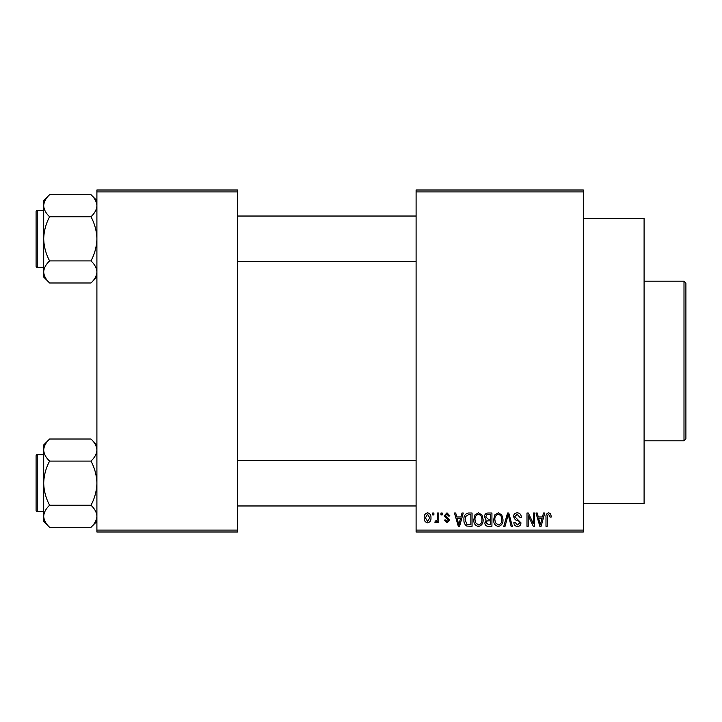 <?xml version="1.0" encoding="UTF-8"?>
<svg xmlns="http://www.w3.org/2000/svg" width="722" height="722" viewBox="0 0 722 722"><rect width="100%" height="100%" fill="white"/><g stroke="black" fill="none" stroke-linecap="round" stroke-linejoin="round"><path stroke-width="1.08" d="M583.304 218.504L644.096 218.504L644.096 503.496L583.304 503.496M583.304 191.899L416.098 191.899L416.098 190.003L583.304 190.003L583.304 531.997L416.098 531.997L416.098 530.101L583.304 530.101M432.686 512.999L433.895 512.999L433.895 514.903L432.686 514.903L432.686 512.999M440.971 512.999L442.18 512.999L442.18 514.903L440.971 514.903L440.971 512.999M461.99 512.999L463.253 512.999L459.58 526.302L458.308 526.302L454.445 512.999L455.708 512.999L456.755 516.97L460.943 516.97L461.99 512.999M481.926 514.912L483.117 519.479C483.379 523.242 481.827 525.58 478.442 526.473C475.13 525.607 473.587 523.324 473.794 519.632L474.995 514.858L478.451 512.828L481.926 514.912M501.79 514.912L502.981 519.479C503.243 523.242 501.691 525.58 498.306 526.473C494.994 525.607 493.442 523.324 493.658 519.632L494.859 514.858L498.315 512.828L501.79 514.912M517.286 512.828C519.903 513.107 521.239 514.606 521.293 517.322L520.084 517.493L517.178 514.38L514.723 516.663L520.941 522.827C520.86 525.074 519.714 526.293 517.503 526.473C515.156 526.239 513.938 524.921 513.865 522.502L515.075 522.331L517.466 524.921L519.741 522.782L519.353 521.428L515.355 519.849L513.523 516.681C513.649 514.281 514.912 512.99 517.286 512.828M543.513 512.999L544.785 512.999L541.103 526.302L539.83 526.302L535.977 512.999L537.24 512.999L538.287 516.97L542.466 516.97L543.513 512.999M416.098 191.899L416.098 530.101M550.624 513.766L551.346 516.97L550.137 517.142L548.675 514.38L547.375 515.382L547.204 526.302L545.994 526.302L545.994 517.268C545.697 514.849 546.608 513.369 548.729 512.828L550.624 513.766M533.377 512.999L534.587 512.999L534.587 526.302L533.305 526.302L528.197 515.634L528.197 526.302L526.988 526.302L526.988 512.999L528.287 512.999L533.377 523.649L533.377 512.999M507.584 512.999L508.766 512.999L512.349 526.302L511.104 526.302L508.252 514.551L505.057 526.302L503.785 526.302L507.584 512.999M488.18 512.999L491.926 512.999L491.926 526.302L488.171 526.302C486.059 526.212 484.949 525.102 484.841 522.954L486.15 520.165L484.498 516.907C484.525 514.407 485.753 513.107 488.18 512.999M468.524 512.999L472.062 512.999L472.062 526.302L466.764 526.058C464.643 524.569 463.704 522.457 463.948 519.723C463.632 515.941 465.158 513.703 468.524 512.999M447.008 512.828L449.95 515.932L448.741 516.113L446.918 514.208L445.293 515.707L449.779 520.084L447.053 522.845L444.256 520.084L445.465 519.912L447.017 521.464L448.57 520.282L444.084 515.95L447.008 512.828M437.514 512.999L438.723 512.999L438.723 522.674L437.514 522.674L437.514 521.131L436.079 522.845L434.924 522.331L435.276 520.941L436.142 521.122L437.288 519.993L437.514 512.999M427.586 512.828C430.032 513.45 431.151 515.12 430.953 517.836C431.16 520.562 430.041 522.232 427.586 522.845C425.168 522.25 424.04 520.616 424.22 517.936C423.985 515.165 425.105 513.459 427.586 512.828M237.502 531.997L96.901 531.997L96.901 530.101L237.502 530.101L237.502 531.997M237.502 191.899L96.901 191.899L96.901 190.003L237.502 190.003L237.502 530.101M96.901 191.899L96.901 530.101M540.931 522.394L542.06 518.531L538.693 518.531L540.381 524.912L540.931 522.394M498.306 524.921C500.887 524.208 502.052 522.385 501.772 519.452C501.934 516.717 500.788 515.03 498.324 514.38C495.797 515.075 494.642 516.835 494.868 519.678L495.373 522.683L498.306 524.921M490.716 524.75L490.716 520.77L487.179 520.896L486.05 522.737L488.613 524.75L490.716 524.75M490.716 519.217L490.716 514.551L486.899 514.723L485.707 516.898L488.334 519.217L490.716 519.217M478.442 524.921C481.032 524.208 482.188 522.385 481.908 519.452C482.07 516.717 480.924 515.03 478.46 514.38C475.933 515.075 474.778 516.835 475.004 519.678L475.509 522.683L478.442 524.921M470.852 524.75L470.852 514.551L468.677 514.551L465.636 516.492L465.158 519.741L466.99 524.479L470.852 524.75M459.409 522.394L460.537 518.531L457.17 518.531L458.849 524.912L459.409 522.394M427.623 521.464L429.743 517.845L427.55 514.208L425.429 517.845L427.623 521.464M683.996 281.201L685.9 283.096L685.9 438.904L683.996 440.799L683.996 281.201L644.096 281.201M96.901 277.067L90.981 282.988L49.619 282.988C45.919 279.549 43.943 275.867 43.699 271.95C43.925 268.07 45.901 264.387 49.619 260.904C45.91 253.982 43.934 246.617 43.699 238.829C43.943 231.022 45.91 223.658 49.619 216.753C45.919 213.315 43.943 209.633 43.699 205.716C43.925 201.835 45.901 198.153 49.619 194.678L43.699 200.59L43.699 277.067L49.619 282.988M36.1 214.127L36.1 211.474A1.137 1.137 0 0 1 37.237 210.328L37.237 267.33A1.137 1.137 0 0 1 36.1 266.192L36.1 211.474A1.137 1.137 0 0 1 37.237 210.328L43.699 210.328M37.237 267.33L43.699 267.33M96.901 200.59L90.981 194.678L49.619 194.678M90.981 194.678C94.681 198.108 96.658 201.79 96.901 205.716L96.775 204.191L96.901 205.716C96.676 209.588 94.699 213.27 90.981 216.753L49.619 216.753M90.981 216.753C94.69 223.676 96.667 231.04 96.901 238.829C96.658 246.644 94.69 254 90.981 260.904L49.619 260.904M90.981 260.904C94.681 264.342 96.658 268.024 96.901 271.95C96.676 275.822 94.699 279.504 90.981 282.988M36.1 266.192L36.1 263.53M96.901 521.41L90.981 527.322L49.619 527.322C45.919 523.892 43.943 520.21 43.699 516.284C43.925 512.412 45.901 508.73 49.619 505.247C45.91 498.324 43.934 490.96 43.699 483.171C43.943 475.356 45.91 468 49.619 461.096C45.919 457.658 43.943 453.976 43.699 450.05C43.925 446.178 45.901 442.496 49.619 439.012L43.699 444.933L43.699 521.41L49.619 527.322M36.1 458.47L36.1 455.808A1.137 1.137 0 0 1 37.237 454.67L37.237 511.672A1.137 1.137 0 0 1 36.1 510.526L36.1 455.808A1.137 1.137 0 0 1 37.237 454.67L43.699 454.67M37.237 511.672L43.699 511.672M96.901 444.933L90.981 439.012L49.619 439.012M90.981 439.012C94.681 442.451 96.658 446.133 96.901 450.05L96.775 448.524L96.901 450.05C96.676 453.93 94.699 457.613 90.981 461.096L49.619 461.096M90.981 461.096C94.69 468.018 96.667 475.383 96.901 483.171C96.658 490.978 94.69 498.342 90.981 505.247L49.619 505.247M90.981 505.247C94.681 508.685 96.658 512.367 96.901 516.284C96.676 520.165 94.699 523.847 90.981 527.322M36.1 510.526L36.1 507.873M683.996 440.799L644.096 440.799M416.098 216.031L237.502 216.031M416.098 261.626L237.502 261.626M237.502 505.969L416.098 505.969M237.502 460.374L416.098 460.374"/></g></svg>
